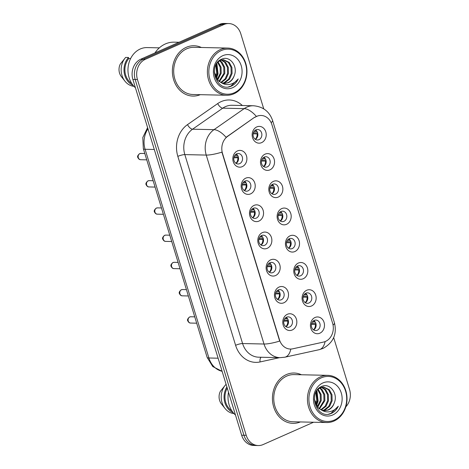 <?xml version="1.0" encoding="UTF-8"?>
<svg xmlns="http://www.w3.org/2000/svg" width="469" height="469" viewBox="0 0 469 469"><rect width="100%" height="100%" fill="white"/><g stroke="black" fill="none" stroke-linecap="round" stroke-linejoin="round"><path stroke-width="0.7" d="M250.593 193.873A8.389 7.035 -88.7 0 1 241.576 188.937A8.389 7.035 -88.7 0 1 245.785 178.15A8.389 7.035 -88.7 0 1 254.802 183.086A8.389 7.035 -88.7 0 1 250.593 193.873M244.976 181.057A5.247 4.397 91.3 0 0 242.133 186.855A5.247 4.397 91.3 0 0 246.36 191.217A5.247 4.397 91.3 0 0 247.978 190.889A5.247 4.397 91.3 0 0 250.815 185.091A5.247 4.397 91.3 0 0 246.594 180.729A5.247 4.397 91.3 0 0 244.976 181.057M258.917 221.098A8.389 7.035 -88.7 0 1 249.901 216.162A8.389 7.035 -88.7 0 1 254.11 205.375A8.389 7.035 -88.7 0 1 263.127 210.305A8.389 7.035 -88.7 0 1 258.917 221.098M253.295 208.283A5.247 4.397 91.3 0 0 250.458 214.075A5.247 4.397 91.3 0 0 254.685 218.437A5.247 4.397 91.3 0 0 256.303 218.108A5.247 4.397 91.3 0 0 259.14 212.316A5.247 4.397 91.3 0 0 254.919 207.955A5.247 4.397 91.3 0 0 253.295 208.283M267.242 248.318A8.389 7.035 -88.7 0 1 258.22 243.388A8.389 7.035 -88.7 0 1 262.429 232.595A8.389 7.035 -88.7 0 1 271.451 237.531A8.389 7.035 -88.7 0 1 267.242 248.318M261.62 235.508A5.247 4.397 91.3 0 0 258.782 241.301A5.247 4.397 91.3 0 0 263.003 245.662A5.247 4.397 91.3 0 0 264.627 245.334A5.247 4.397 91.3 0 0 267.465 239.536A5.247 4.397 91.3 0 0 263.238 235.18A5.247 4.397 91.3 0 0 261.62 235.508M275.561 275.543A8.389 7.035 -88.7 0 1 266.544 270.607A8.389 7.035 -88.7 0 1 270.754 259.82A8.389 7.035 -88.7 0 1 279.77 264.756A8.389 7.035 -88.7 0 1 275.561 275.543M269.945 262.728A5.247 4.397 91.3 0 0 267.101 268.526A5.247 4.397 91.3 0 0 271.328 272.888A5.247 4.397 91.3 0 0 272.946 272.559A5.247 4.397 91.3 0 0 275.79 266.761A5.247 4.397 91.3 0 0 271.563 262.4A5.247 4.397 91.3 0 0 269.945 262.728M283.886 302.769A8.389 7.035 -88.7 0 1 274.869 297.833A8.389 7.035 -88.7 0 1 279.078 287.046A8.389 7.035 -88.7 0 1 288.095 291.976A8.389 7.035 -88.7 0 1 283.886 302.769M278.264 289.953A5.247 4.397 91.3 0 0 275.426 295.746A5.247 4.397 91.3 0 0 279.653 300.107A5.247 4.397 91.3 0 0 281.271 299.779A5.247 4.397 91.3 0 0 284.108 293.987A5.247 4.397 91.3 0 0 279.887 289.625A5.247 4.397 91.3 0 0 278.264 289.953M292.21 329.988A8.389 7.035 -88.7 0 1 283.188 325.058A8.389 7.035 -88.7 0 1 287.403 314.265A8.389 7.035 -88.7 0 1 296.42 319.201A8.389 7.035 -88.7 0 1 292.21 329.988M286.588 317.179A5.247 4.397 91.3 0 0 283.751 322.971A5.247 4.397 91.3 0 0 287.972 327.333A5.247 4.397 91.3 0 0 289.596 327.004A5.247 4.397 91.3 0 0 292.433 321.206A5.247 4.397 91.3 0 0 288.206 316.851A5.247 4.397 91.3 0 0 286.588 317.179M242.268 166.647A8.389 7.035 -88.7 0 1 233.251 161.717A8.389 7.035 -88.7 0 1 237.461 150.924A8.389 7.035 -88.7 0 1 246.483 155.86A8.389 7.035 -88.7 0 1 242.268 166.647M236.652 153.838A5.247 4.397 91.3 0 0 233.814 159.63A5.247 4.397 91.3 0 0 238.035 163.992A5.247 4.397 91.3 0 0 239.653 163.663A5.247 4.397 91.3 0 0 242.496 157.865A5.247 4.397 91.3 0 0 238.27 153.51A5.247 4.397 91.3 0 0 236.652 153.838M269.915 169.866A8.389 7.035 -88.7 0 1 260.893 164.936A8.389 7.035 -88.7 0 1 265.102 154.143A8.389 7.035 -88.7 0 1 274.125 159.079A8.389 7.035 -88.7 0 1 269.915 169.866M264.293 157.051A5.247 4.397 91.3 0 0 261.456 162.849A5.247 4.397 91.3 0 0 265.677 167.21A5.247 4.397 91.3 0 0 267.301 166.882A5.247 4.397 91.3 0 0 270.138 161.084A5.247 4.397 91.3 0 0 265.911 156.722A5.247 4.397 91.3 0 0 264.293 157.051M278.234 197.091A8.389 7.035 -88.7 0 1 269.218 192.155A8.389 7.035 -88.7 0 1 273.427 181.368A8.389 7.035 -88.7 0 1 282.444 186.299A8.389 7.035 -88.7 0 1 278.234 197.091M272.618 184.276A5.247 4.397 91.3 0 0 269.775 190.074A5.247 4.397 91.3 0 0 274.002 194.436A5.247 4.397 91.3 0 0 275.62 194.107A5.247 4.397 91.3 0 0 278.463 188.309A5.247 4.397 91.3 0 0 274.236 183.948A5.247 4.397 91.3 0 0 272.618 184.276M286.559 224.317A8.389 7.035 -88.7 0 1 277.542 219.381A8.389 7.035 -88.7 0 1 281.752 208.588A8.389 7.035 -88.7 0 1 290.768 213.524A8.389 7.035 -88.7 0 1 286.559 224.317M280.937 211.501A5.247 4.397 91.3 0 0 278.099 217.294A5.247 4.397 91.3 0 0 282.326 221.655A5.247 4.397 91.3 0 0 283.944 221.327A5.247 4.397 91.3 0 0 286.782 215.535A5.247 4.397 91.3 0 0 282.561 211.173A5.247 4.397 91.3 0 0 280.937 211.501M294.884 251.536A8.389 7.035 -88.7 0 1 285.861 246.606A8.389 7.035 -88.7 0 1 290.077 235.813A8.389 7.035 -88.7 0 1 299.093 240.749A8.389 7.035 -88.7 0 1 294.884 251.536M289.262 238.721A5.247 4.397 91.3 0 0 286.424 244.519A5.247 4.397 91.3 0 0 290.645 248.881A5.247 4.397 91.3 0 0 292.269 248.552A5.247 4.397 91.3 0 0 295.107 242.754A5.247 4.397 91.3 0 0 290.88 238.393A5.247 4.397 91.3 0 0 289.262 238.721M303.203 278.762A8.389 7.035 -88.7 0 1 294.186 273.826A8.389 7.035 -88.7 0 1 298.395 263.039A8.389 7.035 -88.7 0 1 307.418 267.969A8.389 7.035 -88.7 0 1 303.203 278.762M297.586 265.946A5.247 4.397 91.3 0 0 294.749 271.744A5.247 4.397 91.3 0 0 298.97 276.106A5.247 4.397 91.3 0 0 300.588 275.778A5.247 4.397 91.3 0 0 303.431 269.98A5.247 4.397 91.3 0 0 299.204 265.618A5.247 4.397 91.3 0 0 297.586 265.946M311.527 305.987A8.389 7.035 -88.7 0 1 302.511 301.051A8.389 7.035 -88.7 0 1 306.72 290.258A8.389 7.035 -88.7 0 1 315.737 295.194A8.389 7.035 -88.7 0 1 311.527 305.987M305.911 293.172A5.247 4.397 91.3 0 0 303.068 298.964A5.247 4.397 91.3 0 0 307.295 303.326A5.247 4.397 91.3 0 0 308.913 302.997A5.247 4.397 91.3 0 0 311.75 297.205A5.247 4.397 91.3 0 0 307.529 292.844A5.247 4.397 91.3 0 0 305.911 293.172M319.852 333.207A8.389 7.035 -88.7 0 1 310.836 328.277A8.389 7.035 -88.7 0 1 315.045 317.484A8.389 7.035 -88.7 0 1 324.061 322.42A8.389 7.035 -88.7 0 1 319.852 333.207M314.23 320.391A5.247 4.397 91.3 0 0 311.393 326.19A5.247 4.397 91.3 0 0 315.619 330.551A5.247 4.397 91.3 0 0 317.237 330.223A5.247 4.397 91.3 0 0 320.075 324.425A5.247 4.397 91.3 0 0 315.854 320.063A5.247 4.397 91.3 0 0 314.23 320.391M261.591 142.646A8.389 7.035 -88.7 0 1 252.574 137.71A8.389 7.035 -88.7 0 1 256.783 126.917A8.389 7.035 -88.7 0 1 265.8 131.853A8.389 7.035 -88.7 0 1 261.591 142.646M255.968 129.831A5.247 4.397 91.3 0 0 253.131 135.623A5.247 4.397 91.3 0 0 257.358 139.985A5.247 4.397 91.3 0 0 258.976 139.656A5.247 4.397 91.3 0 0 261.813 133.864A5.247 4.397 91.3 0 0 257.592 129.503A5.247 4.397 91.3 0 0 255.968 129.831M254.819 117.414A14.158 11.877 -88.7 0 1 256.695 116.359A14.158 11.877 -88.7 0 1 261.069 115.468A14.158 11.877 -88.7 0 1 271.914 124.684L332.609 323.211A14.158 11.877 -88.7 0 1 323.504 342.071L292.715 348.819A14.158 11.877 -88.7 0 1 290.34 349.047A14.158 11.877 -88.7 0 1 279.495 339.837L222.511 153.439A14.158 11.877 -88.7 0 1 227.735 136.291L254.409 117.408L258.167 115.767M255.576 130.03A5.247 4.397 -88.7 0 1 257.874 134.755A5.247 4.397 -88.7 0 1 255.371 139.369M313.837 320.591A5.247 4.397 -88.7 0 1 316.135 325.316A5.247 4.397 -88.7 0 1 313.632 329.936M305.518 293.371A5.247 4.397 -88.7 0 1 307.811 298.091A5.247 4.397 -88.7 0 1 305.307 302.71M297.194 266.146A5.247 4.397 -88.7 0 1 299.486 270.871A5.247 4.397 -88.7 0 1 296.983 275.485M288.869 238.92A5.247 4.397 -88.7 0 1 291.167 243.646A5.247 4.397 -88.7 0 1 288.664 248.265M280.55 211.701A5.247 4.397 -88.7 0 1 282.842 216.426A5.247 4.397 -88.7 0 1 280.339 221.04M272.225 184.475A5.247 4.397 -88.7 0 1 274.517 189.2A5.247 4.397 -88.7 0 1 272.014 193.814M263.9 157.25A5.247 4.397 -88.7 0 1 266.193 161.975A5.247 4.397 -88.7 0 1 263.689 166.595M236.259 154.037A5.247 4.397 -88.7 0 1 238.551 158.757A5.247 4.397 -88.7 0 1 236.048 163.376M286.196 317.378A5.247 4.397 -88.7 0 1 288.494 322.097A5.247 4.397 -88.7 0 1 285.99 326.717M277.877 290.153A5.247 4.397 -88.7 0 1 280.169 294.878A5.247 4.397 -88.7 0 1 277.666 299.492M269.552 262.927A5.247 4.397 -88.7 0 1 271.844 267.652A5.247 4.397 -88.7 0 1 269.341 272.266M261.227 235.708A5.247 4.397 -88.7 0 1 263.519 240.427A5.247 4.397 -88.7 0 1 261.016 245.047M252.902 208.482A5.247 4.397 -88.7 0 1 255.2 213.207A5.247 4.397 -88.7 0 1 252.697 217.821M244.584 181.257A5.247 4.397 -88.7 0 1 246.876 185.982A5.247 4.397 -88.7 0 1 244.372 190.596M186.269 47.328A25.174 21.111 91.3 0 0 172.639 75.146A25.174 21.111 91.3 0 0 192.917 96.081A25.174 21.111 91.3 0 0 200.298 94.674A25.174 21.111 91.3 0 1 192.917 96.081A25.174 21.111 91.3 0 1 172.639 75.146A25.174 21.111 91.3 0 1 186.269 47.328A25.174 21.111 91.3 0 1 194.043 45.751A25.174 21.111 91.3 0 0 186.269 47.328M286.325 374.602A25.174 21.111 91.3 0 0 272.7 402.42A25.174 21.111 91.3 0 0 292.973 423.355A25.174 21.111 91.3 0 0 300.353 421.942A25.174 21.111 91.3 0 1 292.973 423.355A25.174 21.111 91.3 0 1 272.7 402.42A25.174 21.111 91.3 0 1 286.325 374.602A25.174 21.111 91.3 0 1 294.098 373.019A25.174 21.111 91.3 0 0 286.325 374.602M263.748 108.861L240.796 33.791A15.735 13.196 91.3 0 0 228.749 23.55L224.182 23.45A15.735 13.196 91.3 0 0 219.322 24.435L140.776 59.205A15.735 13.196 91.3 0 0 132.879 79.437L241.652 435.209L243.939 435.261A15.735 13.196 91.3 0 0 255.986 445.497A15.735 13.196 91.3 0 1 243.939 435.261L135.166 79.49L243.939 435.261L246.219 435.314A15.735 13.196 91.3 0 0 258.272 445.55A15.735 13.196 91.3 0 0 263.127 444.565L313.562 422.241M140.776 59.205L143.063 59.258A15.735 13.196 91.3 0 0 135.166 79.49A15.735 13.196 91.3 0 1 143.063 59.258L221.608 24.488L143.063 59.258L145.343 59.305A15.735 13.196 91.3 0 0 137.452 79.537L246.219 435.314M226.463 23.503A15.735 13.196 91.3 0 0 221.608 24.488A15.735 13.196 91.3 0 1 226.463 23.503M290.803 349.047A18.355 9.796 77.6 0 1 284.847 357.208L280.069 357.671A20.976 17.593 -88.7 0 1 264.006 344.017A18.355 3.664 163 0 0 279.676 341.08L221.913 152.138A18.355 3.664 -17 0 1 206.243 155.081A20.976 17.593 -88.7 0 1 213.987 129.673A18.355 8.524 55.1 0 1 226.081 137.311L254.409 117.408M201.353 47.486A25.174 21.111 91.3 0 0 194.043 45.751A25.174 21.111 91.3 0 1 201.353 47.486M301.409 374.76A25.174 21.111 91.3 0 0 294.098 373.019L294.098 373.019A25.174 21.111 91.3 0 1 301.409 374.76M345.829 406.834A15.735 13.196 91.3 0 0 349.569 389.563L333.682 337.592M228.749 23.55A15.735 13.196 91.3 0 0 223.889 24.54L145.343 59.305M241.652 435.209A15.735 13.196 91.3 0 0 253.7 445.45L258.272 445.55M254.116 131.39L256.385 131.437A5.769 4.837 91.3 0 0 255.4 130.136M256.385 131.437L256.889 131.314M257.639 132.932L253.389 132.833M255.195 139.252A5.769 4.837 91.3 0 0 257.135 133.9L253.149 133.806M257.809 133.724L257.135 133.9M238.492 157.731L233.832 157.813M235.878 163.259A5.769 4.837 91.3 0 0 237.818 157.901M238.322 156.933L234.072 156.839M234.793 155.397L237.068 155.444A5.769 4.837 91.3 0 0 236.083 154.143M237.068 155.444L237.566 155.315M262.435 158.61L264.709 158.663A5.769 4.837 91.3 0 0 263.725 157.361M264.709 158.663L265.208 158.534M265.964 160.152L261.714 160.058M263.519 166.477A5.769 4.837 91.3 0 0 265.46 161.119L261.473 161.031M266.134 160.949L265.46 161.119M270.76 185.835L273.034 185.888A5.769 4.837 91.3 0 0 272.043 184.587M273.034 185.888L273.533 185.759M274.289 187.377L270.033 187.283M271.844 193.697A5.769 4.837 91.3 0 0 273.785 188.345L269.798 188.257M274.459 188.175L273.785 188.345M279.084 213.061L281.353 213.108A5.769 4.837 91.3 0 0 280.368 211.806M281.353 213.108L281.857 212.985M282.608 214.603L278.357 214.503M280.163 220.922A5.769 4.837 91.3 0 0 282.103 215.57L278.123 215.476M282.778 215.394L282.103 215.57M287.409 240.28L289.678 240.333A5.769 4.837 91.3 0 0 288.693 239.032M289.678 240.333L290.176 240.204M290.932 241.822L286.682 241.728M288.488 248.148A5.769 4.837 91.3 0 0 290.428 242.79L286.442 242.702M291.102 242.62L290.428 242.79M246.811 184.956L242.156 185.038M244.197 190.478A5.769 4.837 91.3 0 0 246.143 185.126M246.641 184.159L242.391 184.065M243.118 182.617L245.387 182.67A5.769 4.837 91.3 0 0 244.402 181.368M245.387 182.67L245.891 182.541M255.136 212.176L250.475 212.258M252.521 217.704A5.769 4.837 91.3 0 0 254.462 212.351M254.966 211.384L250.716 211.285M251.443 209.842L253.711 209.895A5.769 4.837 91.3 0 0 252.727 208.594M253.711 209.895L254.216 209.766M263.461 239.401L258.8 239.483M260.846 244.929A5.769 4.837 91.3 0 0 262.787 239.571M263.291 238.604L259.04 238.51M259.762 237.068L262.036 237.115A5.769 4.837 91.3 0 0 261.051 235.813M262.036 237.115L262.534 236.986M234.207 92.809A22.547 18.912 91.3 0 0 245.522 63.813A22.547 18.912 91.3 0 0 221.286 50.552A22.547 18.912 91.3 0 0 209.971 79.548A22.547 18.912 91.3 0 0 234.207 92.809M233.937 93.782A23.597 19.792 91.3 0 0 246.712 67.706A23.597 19.792 91.3 0 0 227.705 48.078A23.597 19.792 91.3 0 0 220.412 49.556A23.597 19.792 91.3 0 0 207.638 75.632A23.597 19.792 91.3 0 0 226.644 95.26A23.597 19.792 91.3 0 0 233.937 93.782M227.705 48.078L194.008 47.322A23.597 19.792 91.3 0 0 186.721 48.805A23.597 19.792 91.3 0 0 173.946 74.882A23.597 19.792 91.3 0 0 192.952 94.509L226.644 95.26M179.041 42.269L174.128 42.157A28.316 23.749 91.3 0 0 165.381 43.934A28.316 23.749 91.3 0 0 154.969 52.921M159.343 47.861L147.149 47.586A22.289 18.69 91.3 0 0 140.266 48.981A22.289 18.69 91.3 0 0 128.16 66.768A22.289 18.69 91.3 0 0 135.441 87.803M221.714 59.915L225.648 62.354L228.297 67.348L228.438 73.451L225.958 79.027L221.21 82.667M217.604 62.242L220.09 60.478L223.537 59.733L229.277 62.436L231.921 67.43L232.067 73.533L229.587 79.103L225.067 82.655L222.963 83.265M223.086 59.733L228.368 62.418L231.018 67.407L231.158 73.51L228.679 79.085L224.159 82.632L222.523 83.154M214.257 71.956L218.296 80.75L221.544 82.814L224.628 83.47L228.286 82.726C231.088 81.413 233.052 79.097 234.178 75.773C232.829 79.138 230.695 81.454 227.787 82.714L224.282 83.453M216.262 64.165L217.563 73.205L215.881 77.608M215.804 65.039L216.655 73.187L215.447 76.734M218.038 61.832L221.046 67.184L221.186 73.287L217.634 80.082M217.581 62.271L220.154 67.243L220.283 73.27L217.194 79.572M219.885 60.577L222.025 62.271L224.669 67.266L224.815 73.369L219.41 81.653M219.422 60.829L221.116 62.254L223.766 67.249L223.906 73.352L218.964 81.319M221.262 60.032L224.745 62.336L227.389 67.331L227.535 73.428L225.138 78.892L220.758 82.456M234.178 75.773C238.393 66.299 229.71 55.371 221.89 59.094C207.486 64.241 215.98 92.217 230.572 86.437L231.281 86.149C234.336 84.748 236.657 82.345 238.246 78.939C235.966 81.852 233.134 83.67 229.757 84.402C226.926 84.977 224.194 84.443 221.544 82.814M222.845 55.659A17.101 14.34 91.3 0 0 214.269 77.649A17.101 14.34 91.3 0 0 232.647 87.703A17.101 14.34 91.3 0 0 241.224 65.713A17.101 14.34 91.3 0 0 222.845 55.659M130.599 58.602L128.823 58.561A15.735 13.196 91.3 0 0 131.83 83.582M128.823 58.561L128.494 57.488L125.639 57.423A16.778 14.076 91.3 0 0 125.493 57.587L120.293 64.06A10.488 8.794 91.3 0 0 121.395 76.682L124.965 81.19A16.778 14.076 91.3 0 0 133.946 86.331M125.493 57.587A16.778 14.076 91.3 0 0 124.965 81.19M128.494 57.488A16.778 14.076 91.3 0 0 133.184 85.452M238.246 78.939L230.859 86.138L228.555 86.859M216.854 63.221L218.044 73.75L216.444 78.546M334.262 420.083A22.547 18.912 91.3 0 0 345.577 391.087A22.547 18.912 91.3 0 0 321.341 377.821A22.547 18.912 91.3 0 0 310.027 406.822A22.547 18.912 91.3 0 0 334.262 420.083M333.992 421.051A23.597 19.792 91.3 0 0 346.767 394.974A23.597 19.792 91.3 0 0 327.761 375.347A23.597 19.792 91.3 0 0 320.474 376.83A23.597 19.792 91.3 0 0 307.693 402.906A23.597 19.792 91.3 0 0 326.705 422.534A23.597 19.792 91.3 0 0 333.992 421.051M327.761 375.347L294.063 374.596A23.597 19.792 91.3 0 0 286.776 376.074A23.597 19.792 91.3 0 0 274.002 402.15A23.597 19.792 91.3 0 0 293.008 421.778L326.705 422.534M321.775 387.189L325.703 389.628L328.353 394.622L328.499 400.719L326.019 406.295L321.265 409.941M317.66 389.516L320.145 387.752L323.592 387.001L329.332 389.71L331.982 394.699L332.122 400.802L329.643 406.377L325.123 409.924L323.024 410.533M323.141 387.007L328.423 389.686L331.073 394.681L331.22 400.784L328.74 406.353L324.22 409.906L322.584 410.422M314.312 399.225L318.357 408.024L321.3 409.953L324.683 410.738L328.341 410C331.143 408.687 333.107 406.365 334.233 403.041C332.884 406.406 330.756 408.722 327.843 409.988L324.337 410.727M316.317 391.439L317.619 400.479L315.936 404.882M315.86 392.307L316.71 400.456L315.502 404.002M318.099 389.106L321.101 394.458L321.247 400.561L317.695 407.356M317.636 389.54L320.216 394.511L320.339 400.538L317.249 406.846M319.94 387.851L322.08 389.546L324.73 394.54L324.87 400.643L319.465 408.927M319.477 388.098L321.171 389.528L323.821 394.517L323.962 400.62L319.02 408.593M321.318 387.306L324.8 389.604L327.444 394.599L327.591 400.702L325.193 406.166L320.814 409.73M334.233 403.041C338.448 393.567 329.771 382.645 321.945 386.368C307.547 391.509 316.036 419.491 330.633 413.705L331.337 413.418C334.391 412.022 336.713 409.619 338.301 406.207C336.021 409.12 333.189 410.944 329.813 411.676C326.987 412.245 324.249 411.718 321.605 410.082M322.906 382.933A17.101 14.34 91.3 0 0 314.324 404.923A17.101 14.34 91.3 0 0 332.703 414.977A17.101 14.34 91.3 0 0 341.28 392.987A17.101 14.34 91.3 0 0 322.906 382.933M227.266 388.15A15.735 13.196 91.3 0 0 231.885 410.856M226.21 384.709L225.695 384.697A16.778 14.076 91.3 0 0 225.554 384.856L220.354 391.334A10.488 8.794 91.3 0 0 221.45 403.956L225.026 408.464A16.778 14.076 91.3 0 0 234.002 413.605M225.554 384.856A16.778 14.076 91.3 0 0 225.026 408.464M226.902 386.96A16.778 14.076 91.3 0 0 233.245 412.726M228.509 392.225A22.289 18.69 91.3 0 0 235.497 415.077M338.301 406.207L330.915 413.412L328.611 414.133M316.915 390.495L318.105 401.024L316.499 405.814M295.728 267.506L298.003 267.559A5.769 4.837 91.3 0 0 297.012 266.257M298.003 267.559L298.501 267.43M299.257 269.048L295.007 268.954M296.813 275.367A5.769 4.837 91.3 0 0 298.753 270.015L294.767 269.927M299.427 269.845L298.753 270.015M304.053 294.731L306.321 294.778A5.769 4.837 91.3 0 0 305.337 293.477M306.321 294.778L306.826 294.655M307.576 296.273L303.326 296.173M305.131 302.593A5.769 4.837 91.3 0 0 307.078 297.24L303.091 297.147M307.746 297.065L307.078 297.24M312.377 321.951L314.646 322.004A5.769 4.837 91.3 0 0 313.661 320.702M314.646 322.004L315.15 321.875M315.901 323.493L311.651 323.399M313.456 329.818A5.769 4.837 91.3 0 0 315.397 324.46L311.41 324.372M316.071 324.29L315.397 324.46M271.786 266.627L267.125 266.709M269.171 272.149A5.769 4.837 91.3 0 0 271.111 266.797M271.615 265.829L267.359 265.735M268.086 264.287L270.361 264.34A5.769 4.837 91.3 0 0 269.37 263.039M270.361 264.34L270.859 264.211M280.104 293.846L275.45 293.928M277.49 299.374A5.769 4.837 91.3 0 0 279.43 294.022M279.934 293.055L275.684 292.955M276.411 291.513L278.68 291.566A5.769 4.837 91.3 0 0 277.695 290.264M278.68 291.566L279.184 291.437M288.429 321.072L283.768 321.154M285.814 326.6A5.769 4.837 91.3 0 0 287.755 321.242M288.259 320.274L284.009 320.18M284.736 318.738L287.005 318.785A5.769 4.837 91.3 0 0 286.02 317.484M287.005 318.785L287.503 318.656M227.735 136.291L227.324 136.28M279.624 357.659L260.078 361.945A26.223 21.99 -88.7 0 1 235.602 345.307L177.833 156.37A26.223 21.99 -88.7 0 1 187.518 124.613A5.247 2.433 -124.9 0 0 192.571 129.198L213.987 129.673L244.167 108.644A20.976 17.593 -88.7 0 1 246.946 107.073A20.976 17.593 -88.7 0 1 253.424 105.76L232.008 105.279A20.976 17.593 91.3 0 0 225.53 106.592A20.976 17.593 91.3 0 0 222.752 108.163L192.571 129.198A20.976 17.593 91.3 0 0 184.827 154.6L242.59 343.543A20.976 17.593 91.3 0 0 258.654 357.19L280.069 357.671M256.332 116.359A18.355 8.524 55.1 0 0 244.167 108.644L222.752 108.163A5.247 2.433 -124.9 0 1 217.698 103.579A26.223 21.99 -88.7 0 1 242.344 105.513M333.06 325.07A18.355 3.664 -17 0 0 334.473 322.906L272.571 120.451A18.355 3.664 163 0 1 271.129 122.638M235.602 345.307A5.247 1.049 -17 0 1 242.59 343.543L264.006 344.017L206.243 155.081L184.827 154.6A5.247 1.049 -17 0 0 177.833 156.37M325.105 341.584A18.355 9.796 77.6 0 1 319.16 349.692L284.847 357.208M187.518 124.613L217.698 103.579M223.889 24.54L219.322 24.435M137.452 79.537L132.879 79.437M261.104 357.249A5.247 2.796 -102.4 0 0 260.078 361.945M147.987 128.846A20.976 17.593 91.3 0 0 145.097 149.277L154.295 149.482M222.13 371.348L212.774 366.565L207.146 357.401L143.338 148.679A10.488 2.093 -17 0 0 145.097 149.277L208.91 357.994L218.108 358.199M207.146 357.401A10.488 2.093 -17 0 0 208.91 357.994A20.976 17.593 91.3 0 0 222.113 371.296M140.712 159.718C139.586 159.777 138.648 159.079 137.904 157.637C137.141 156.658 137.698 155.339 139.574 153.68L140.852 153.427A3.148 2.638 91.3 0 0 139.885 153.621A3.148 2.638 91.3 0 0 138.179 157.097A3.148 2.638 91.3 0 0 140.712 159.718L146.75 159.853M149.036 186.938C147.911 186.996 146.973 186.304 146.222 184.862C145.466 183.877 146.023 182.558 147.893 180.905L149.177 180.647A3.148 2.638 91.3 0 0 148.204 180.846A3.148 2.638 91.3 0 0 146.504 184.323A3.148 2.638 91.3 0 0 149.036 186.938L155.075 187.078M157.361 214.163C156.23 214.222 155.292 213.53 154.547 212.088C153.785 211.103 154.342 209.784 156.218 208.13L157.502 207.873A3.148 2.638 91.3 0 0 156.529 208.072A3.148 2.638 91.3 0 0 154.823 211.548A3.148 2.638 91.3 0 0 157.361 214.163L163.4 214.298M165.68 241.388C164.555 241.447 163.617 240.749 162.872 239.307C162.11 238.328 162.667 237.009 164.543 235.35L165.821 235.098A3.148 2.638 91.3 0 0 164.853 235.291A3.148 2.638 91.3 0 0 163.148 238.768A3.148 2.638 91.3 0 0 165.68 241.388L171.718 241.523M174.005 268.608C172.879 268.667 171.941 267.975 171.197 266.533C170.435 265.548 170.992 264.229 172.868 262.576L174.146 262.318A3.148 2.638 91.3 0 0 173.172 262.517A3.148 2.638 91.3 0 0 171.472 265.993A3.148 2.638 91.3 0 0 174.005 268.608L180.043 268.749M182.33 295.833C181.198 295.892 180.266 295.2 179.516 293.758C178.759 292.773 179.316 291.454 181.186 289.801L182.47 289.543A3.148 2.638 91.3 0 0 181.497 289.742A3.148 2.638 91.3 0 0 179.797 293.219A3.148 2.638 91.3 0 0 182.33 295.833L188.368 295.968M190.654 323.059C189.523 323.118 188.585 322.42 187.84 320.978C187.078 319.999 187.635 318.68 189.511 317.021L190.795 316.768A3.148 2.638 91.3 0 0 189.822 316.962A3.148 2.638 91.3 0 0 188.116 320.438A3.148 2.638 91.3 0 0 190.654 323.059L196.693 323.194M319.16 349.692L323.03 348.426C333.289 342.692 337.1 334.186 334.473 322.906M272.571 120.451C269.417 111.487 263.033 106.592 253.424 105.76M143.338 148.679L142.793 137.534L147.606 127.591M140.852 153.427L144.815 153.515M149.177 180.647L153.14 180.735M157.502 207.873L161.459 207.96M165.821 235.098L169.784 235.186M174.146 262.318L178.109 262.406M182.47 289.543L186.428 289.631M190.795 316.768L194.752 316.856"/></g></svg>
